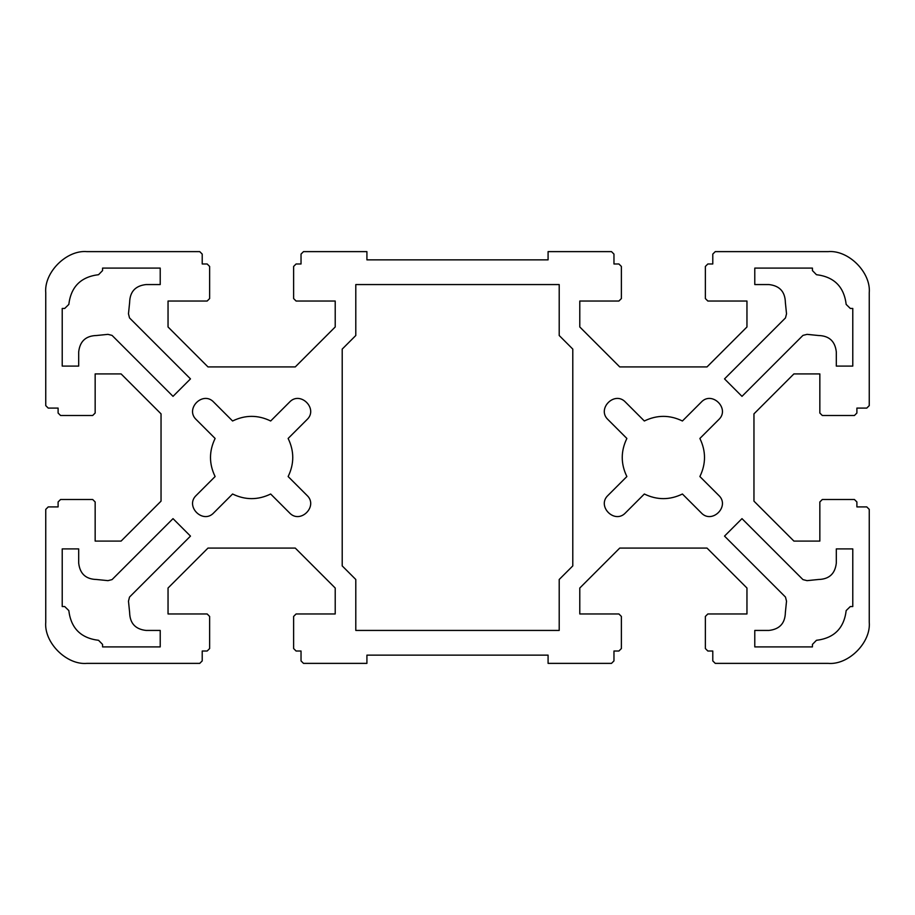 <?xml version="1.0" encoding="UTF-8"?>
<svg xmlns="http://www.w3.org/2000/svg" width="915" height="915" viewBox="0 0 915 915"><rect width="100%" height="100%" fill="white"/><g stroke="black" fill="none" stroke-linecap="round" stroke-linejoin="round"><path stroke-width="1.37" d="M850.298 606.554L846.181 610.568L850.298 606.554L852.78 606.554L852.78 548.909L836.31 548.909L836.31 563.091C835.109 573.774 829.139 579.241 818.399 579.492L807.041 580.648L802.947 579.607L741.985 518.645L724.52 536.11L785.482 597.072L786.523 601.166L785.367 612.524C785.116 623.264 779.649 629.234 768.966 630.435L754.784 630.435L754.784 646.905L812.429 646.905L812.429 644.423L816.443 640.306L812.429 644.423M199.744 663.375L202.215 660.905L199.744 663.375L86.925 663.375C66.555 665.216 43.909 642.57 45.75 622.2C43.909 642.57 66.555 665.216 86.925 663.375M48.221 506.91L45.75 509.381L48.221 506.91L58.102 506.91L58.102 501.969L60.573 499.499L58.102 501.969M92.69 499.499L95.16 501.969L92.69 499.499L60.573 499.499M95.16 413.031L92.69 415.501L95.16 413.031L95.16 373.915L121.1 373.915L161.04 413.854L161.04 501.146L121.1 541.085L95.16 541.085L95.16 501.969M60.573 415.501L58.102 413.031L60.573 415.501L92.69 415.501M45.75 405.62L48.221 408.09L45.75 405.62L45.75 292.8C43.909 272.43 66.555 249.784 86.925 251.625C66.555 249.784 43.909 272.43 45.75 292.8M202.215 254.096L199.744 251.625L202.215 254.096L202.215 263.978L207.156 263.978L209.627 266.448L207.156 263.978M209.627 298.565L207.156 301.035L209.627 298.565L209.627 266.448M296.094 301.035L293.624 298.565L296.094 301.035L335.21 301.035L335.21 326.975L295.271 366.915L207.98 366.915L168.04 326.975L168.04 301.035L207.156 301.035M293.624 266.448L296.094 263.978L293.624 266.448L293.624 298.565M303.506 251.625L301.035 254.096L303.506 251.625L366.915 251.625L366.915 259.86L548.085 259.86L548.085 251.625L611.495 251.625L613.965 254.096L611.495 251.625M618.906 263.978L621.376 266.448L618.906 263.978L613.965 263.978L613.965 254.096M621.376 298.565L618.906 301.035L621.376 298.565L621.376 266.448M707.844 301.035L705.374 298.565L707.844 301.035L746.96 301.035L746.96 326.975L707.02 366.915L619.73 366.915L579.79 326.975L579.79 301.035L618.906 301.035M705.374 266.448L707.844 263.978L705.374 266.448L705.374 298.565M715.256 251.625L712.785 254.096L715.256 251.625L828.075 251.625C848.445 249.784 871.091 272.43 869.25 292.8C871.091 272.43 848.445 249.784 828.075 251.625M866.78 408.09L869.25 405.62L866.78 408.09L856.898 408.09L856.898 413.031L854.427 415.501L856.898 413.031M822.311 415.501L819.84 413.031L822.311 415.501L854.427 415.501M819.84 501.969L822.311 499.499L819.84 501.969L819.84 541.085L793.9 541.085L753.96 501.146L753.96 413.854L793.9 373.915L819.84 373.915L819.84 413.031M854.427 499.499L856.898 501.969L854.427 499.499L822.311 499.499M869.25 509.381L866.78 506.91L869.25 509.381L869.25 622.2C871.091 642.57 848.445 665.216 828.075 663.375C848.445 665.216 871.091 642.57 869.25 622.2M712.785 660.905L715.256 663.375L712.785 660.905L712.785 651.023L707.844 651.023L705.374 648.552L707.844 651.023M705.374 616.436L707.844 613.965L705.374 616.436L705.374 648.552M618.906 613.965L621.376 616.436L618.906 613.965L579.79 613.965L579.79 588.025L619.73 548.085L707.02 548.085L746.96 588.025L746.96 613.965L707.844 613.965M621.376 648.552L618.906 651.023L621.376 648.552L621.376 616.436M611.495 663.375L613.965 660.905L611.495 663.375L548.085 663.375L548.085 655.14L366.915 655.14L366.915 663.375L303.506 663.375L301.035 660.905L303.506 663.375M296.094 651.023L293.624 648.552L296.094 651.023L301.035 651.023L301.035 660.905M293.624 616.436L296.094 613.965L293.624 616.436L293.624 648.552M207.156 613.965L209.627 616.436L207.156 613.965L168.04 613.965L168.04 588.025L207.98 548.085L295.271 548.085L335.21 588.025L335.21 613.965L296.094 613.965M209.627 648.552L207.156 651.023L209.627 648.552L209.627 616.436M98.557 274.694L102.572 270.577L98.557 274.694C80.875 276.845 70.97 286.75 68.819 304.432L64.702 308.447L68.819 304.432M213.778 402.177C202.993 390.442 184.567 408.868 196.302 419.653C184.567 408.868 202.993 390.442 213.778 402.177L232.582 420.991C245.277 414.827 257.973 414.827 270.668 420.991L289.472 402.177C300.257 390.442 318.683 408.868 306.948 419.653C318.683 408.868 300.257 390.442 289.472 402.177M196.302 495.347C184.567 506.132 202.993 524.558 213.778 512.823C202.993 524.558 184.567 506.132 196.302 495.347L215.117 476.543C208.952 463.848 208.952 451.152 215.117 438.457L196.302 419.653M289.472 512.823C300.257 524.558 318.683 506.132 306.948 495.347C318.683 506.132 300.257 524.558 289.472 512.823L270.668 494.009C257.973 500.173 245.277 500.173 232.582 494.009L213.778 512.823M608.052 495.347C596.317 506.132 614.743 524.558 625.528 512.823C614.743 524.558 596.317 506.132 608.052 495.347L626.867 476.543C620.702 463.848 620.702 451.152 626.867 438.457L608.052 419.653C596.317 408.868 614.743 390.442 625.528 402.177C614.743 390.442 596.317 408.868 608.052 419.653M701.222 512.823C712.007 524.558 730.433 506.132 718.698 495.347C730.433 506.132 712.007 524.558 701.222 512.823L682.418 494.009C669.723 500.173 657.027 500.173 644.332 494.009L625.528 512.823M718.698 419.653C730.433 408.868 712.007 390.442 701.222 402.177C712.007 390.442 730.433 408.868 718.698 419.653L699.884 438.457C706.048 451.152 706.048 463.848 699.884 476.543L718.698 495.347M102.572 644.423L98.557 640.306L102.572 644.423L102.572 646.905L160.217 646.905L160.217 630.435L146.034 630.435C135.351 629.234 129.884 623.264 129.633 612.524L128.477 601.166L129.518 597.072L190.48 536.11L173.015 518.645L112.053 579.607L107.959 580.648L96.601 579.492C85.861 579.241 79.891 573.774 78.69 563.091L78.69 548.909L62.22 548.909L62.22 606.554L64.702 606.554L68.819 610.568L64.702 606.554M846.181 304.432L850.298 308.447L846.181 304.432C844.03 286.75 834.125 276.845 816.443 274.694L812.429 270.577L816.443 274.694M202.215 660.905L202.215 651.023L207.156 651.023M613.965 660.905L613.965 651.023L618.906 651.023M715.256 663.375L828.075 663.375M866.78 506.91L856.898 506.91L856.898 501.969M869.25 405.62L869.25 292.8M712.785 254.096L712.785 263.978L707.844 263.978M301.035 254.096L301.035 263.978L296.094 263.978M199.744 251.625L86.925 251.625M48.221 408.09L58.102 408.09L58.102 413.031M45.75 509.381L45.75 622.2M846.181 610.568C844.03 628.25 834.125 638.155 816.443 640.306M850.298 308.447L852.78 308.447L852.78 366.091L836.31 366.091L836.31 351.909C835.109 341.226 829.139 335.759 818.399 335.508L807.041 334.352L802.947 335.393L741.985 396.355L724.52 378.89L785.482 317.928L786.523 313.834L785.367 302.476C785.116 291.736 779.649 285.766 768.966 284.565L754.784 284.565L754.784 268.095L812.429 268.095L812.429 270.577M102.572 270.577L102.572 268.095L160.217 268.095L160.217 284.565L146.034 284.565C135.351 285.766 129.884 291.736 129.633 302.476L128.477 313.834L129.518 317.928L190.48 378.89L173.015 396.355L112.053 335.393L107.959 334.352L96.601 335.508C85.861 335.759 79.891 341.226 78.69 351.909L78.69 366.091L62.22 366.091L62.22 308.447L64.702 308.447M355.798 579.492L342.21 565.905L342.21 349.095L355.798 335.508L355.798 284.565L559.202 284.565L559.202 335.508L572.79 349.095L572.79 565.905L559.202 579.492L559.202 630.435L355.798 630.435L355.798 579.492M625.528 402.177L644.332 420.991C657.027 414.827 669.723 414.827 682.418 420.991L701.222 402.177M306.948 419.653L288.133 438.457C294.298 451.152 294.298 463.848 288.133 476.543L306.948 495.347M98.557 640.306C80.875 638.155 70.97 628.25 68.819 610.568"/></g></svg>
